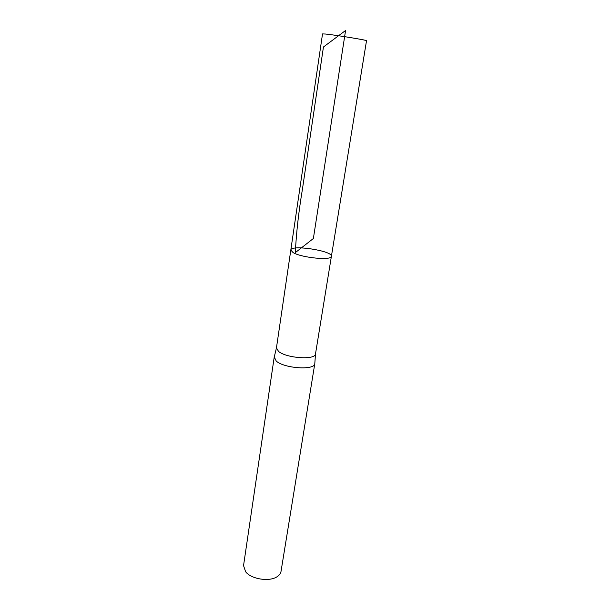 <?xml version="1.0" encoding="UTF-8"?>
<svg xmlns="http://www.w3.org/2000/svg" width="610" height="610" viewBox="0 0 610 610"><rect width="100%" height="100%" fill="white"/><g stroke="black" fill="none" stroke-linecap="round" stroke-linejoin="round"><path stroke-width="0.91" d="M331.398 256.33L315.5 353.914C315.606 360.251 286.22 358.276 278.48 351.329L276.452 347.868L290.81 250.047L293.075 252.555C301.416 257.794 331.886 260.737 331.398 256.33C333.06 250.885 290.871 244.351 290.81 250.047L293.075 252.555C301.416 257.794 331.886 260.737 331.398 256.33L366.518 40.725C367.921 40.275 335.134 34.922 325.359 34.023L322.522 33.916L290.81 250.047M274.264 356.98L276.254 361.074C284.26 368.509 314.897 370.476 314.798 363.667L314.829 363.263M315.5 353.914L314.798 363.667L281.027 571.41C280.676 573.453 279.395 575.199 277.184 576.656C269.574 582.054 251.251 579.218 245.624 571.768L243.542 565.607L274.172 357.376L276.452 347.868M345.573 30.5L313.372 238.518L295.316 252.624C296.285 233.066 298.664 211.845 302.469 188.97L323.445 46.993L345.573 30.5"/></g></svg>
